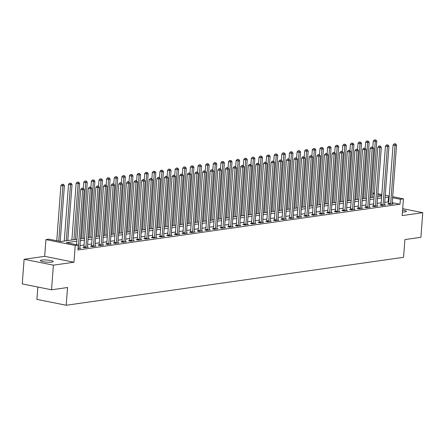 <?xml version="1.0" encoding="UTF-8"?>
<svg xmlns="http://www.w3.org/2000/svg" width="445" height="445" viewBox="0 0 445 445"><rect width="100%" height="100%" fill="white"/><g stroke="black" fill="none" stroke-linecap="round" stroke-linejoin="round"><path stroke-width="0.67" d="M402.447 212.042A6.414 1.057 4.3 0 0 405.095 211.903A6.414 1.057 4.3 0 0 406.424 211.364A6.414 1.057 4.3 0 0 402.591 210.101M41.758 260.052A6.414 1.057 4.3 0 0 40.428 260.586A6.414 1.057 4.3 0 0 44.723 261.916A6.414 1.057 4.3 0 0 51.887 262.088A6.414 1.057 4.3 0 0 53.216 261.549A6.414 1.057 4.3 0 0 48.922 260.219A6.414 1.057 4.3 0 0 41.758 260.052M372.877 193.152L374.384 193.019M37.842 287.042L36.918 299.374L66.205 305.253L403.565 257.316L404.9 239.582L420.898 237.307L422.75 212.677L402.703 208.649M66.205 305.253L67.54 287.514L51.537 289.79L22.25 283.91L24.102 259.279L53.389 265.159L73.959 262.233L75.222 245.484L45.935 239.605L48.978 239.171L60.854 241.552L76.946 239.265M73.959 262.233L44.672 256.353L24.102 259.279M44.672 256.353L45.935 239.605M51.537 289.79L53.389 265.159M76.801 241.19L66.394 242.664L78.27 245.05L77.897 249.979L400.022 204.211L392.251 202.647M388.785 201.952L384.741 202.308M381.187 202.814L377.121 203.393M373.566 203.899L369.5 204.472M365.946 204.978L361.885 205.557M358.331 206.063L354.264 206.641M350.71 207.142L346.644 207.72M343.089 208.227L339.029 208.805M335.474 209.311L331.408 209.884M327.854 210.39L323.788 210.969M320.233 211.475L316.173 212.054M312.618 212.554L308.552 213.133M304.997 213.639L300.931 214.217M297.377 214.724L293.316 215.297M289.762 215.803L285.696 216.381M282.141 216.887L278.075 217.466M274.521 217.967L270.46 218.545M266.905 219.051L262.839 219.63M259.285 220.136L255.219 220.714M251.664 221.215L247.604 221.794M244.049 222.3L239.983 222.878M236.429 223.384L232.362 223.957M228.808 224.464L224.742 225.042M221.193 225.548L217.127 226.127M213.572 226.627L209.506 227.206M205.952 227.712L201.885 228.291M198.337 228.797L194.27 229.37M190.716 229.876L186.65 230.454M183.095 230.961L179.029 231.539M175.475 232.04L171.414 232.618M167.86 233.124L163.793 233.703M160.239 234.209L156.173 234.782M152.618 235.288L148.558 235.867M145.003 236.373L140.937 236.951M137.383 237.452L133.316 238.031M129.762 238.537L125.701 239.115M122.147 239.621L118.081 240.194M114.526 240.701L110.46 241.279M106.906 241.785L102.845 242.364M99.291 242.864L95.224 243.443M91.67 243.949L87.604 244.528M84.049 245.034L79.989 245.607M77.997 248.672L80.84 248.271L79.811 248.06M83.816 247.17L82.826 247.309L84.806 247.704L88.46 247.186L87.426 246.981M91.436 246.085L90.446 246.224L92.421 246.625L96.081 246.102L95.046 245.896M99.057 245.006L98.061 245.145L100.042 245.54L103.696 245.023L102.667 244.817M106.672 243.921L105.682 244.06L107.662 244.461L111.317 243.938L110.282 243.732M114.293 242.837L113.303 242.981L115.277 243.376L118.937 242.859L117.903 242.647M121.913 241.757L120.918 241.896L122.898 242.291L126.558 241.774L125.523 241.568M129.528 240.673L128.538 240.812L130.518 241.212L134.173 240.689L133.138 240.484M137.149 239.588L136.159 239.733L138.134 240.128L141.794 239.61L140.759 239.404M144.77 238.509L143.774 238.648L145.754 239.048L149.414 238.526L148.38 238.32M152.385 237.424L151.395 237.569L153.375 237.964L157.029 237.446L155.995 237.235M160.005 236.345L159.015 236.484L160.99 236.879L164.65 236.362L163.615 236.156M167.626 235.26L166.63 235.399L168.611 235.8L172.271 235.277L171.236 235.071M175.241 234.176L174.251 234.32L176.231 234.715L179.886 234.198L178.851 233.987M182.862 233.097L181.871 233.236L183.846 233.636L187.506 233.113L186.472 232.907M190.482 232.012L189.487 232.157L191.467 232.551L195.127 232.034L194.092 231.823M198.097 230.933L197.107 231.072L199.087 231.467L202.742 230.949L201.707 230.744M205.718 229.848L204.728 229.987L206.703 230.388L210.363 229.865L209.328 229.659M213.339 228.763L212.343 228.908L214.323 229.303L217.983 228.786L216.949 228.574M220.954 227.684L219.964 227.823L221.944 228.224L225.598 227.701L224.564 227.495M228.574 226.6L227.584 226.744L229.559 227.139L233.219 226.622L232.184 226.41M236.195 225.52L235.199 225.66L237.179 226.054L240.84 225.537L239.805 225.331M243.81 224.436L242.82 224.575L244.8 224.975L248.455 224.452L247.42 224.247M251.431 223.351L250.44 223.496L252.415 223.891L256.075 223.373L255.041 223.162M259.051 222.272L258.055 222.411L260.036 222.812L263.696 222.289L262.661 222.083M266.666 221.187L265.676 221.332L267.656 221.727L271.311 221.21L270.276 220.998M274.287 220.108L273.297 220.247L275.271 220.642L278.932 220.125L277.897 219.919M281.908 219.023L280.912 219.163L282.892 219.563L286.552 219.04L285.518 218.834M289.523 217.939L288.532 218.083L290.513 218.478L294.167 217.961L293.133 217.75M297.143 216.86L296.153 216.999L298.133 217.394L301.788 216.876L300.753 216.671M304.764 215.775L303.768 215.914L305.748 216.315L309.409 215.792L308.374 215.586M312.379 214.696L311.389 214.835L313.369 215.23L317.024 214.713L315.989 214.507M320 213.611L319.009 213.75L320.99 214.151L324.644 213.628L323.61 213.422M327.62 212.526L326.624 212.671L328.605 213.066L332.265 212.549L331.23 212.337M335.235 211.447L334.245 211.586L336.225 211.981L339.88 211.464L338.845 211.258M342.856 210.363L341.866 210.502L343.846 210.902L347.501 210.379L346.466 210.173M350.476 209.284L349.481 209.423L351.461 209.817L355.121 209.3L354.087 209.094M358.091 208.199L357.101 208.338L359.082 208.738L362.736 208.215L361.702 208.01M365.712 207.114L364.722 207.259L366.702 207.654L370.357 207.136L369.322 206.925M373.333 206.035L372.337 206.174L374.317 206.569L377.977 206.052L376.943 205.846M380.948 204.95L379.958 205.089L381.938 205.49L385.593 204.967L384.558 204.761M388.568 203.866L387.578 204.01L389.559 204.405L393.213 203.888L392.178 203.677M392.701 196.696L403.437 198.848L402.18 215.597L422.75 212.677M403.437 198.848L400.389 199.282L392.624 197.725M400.022 204.211L400.389 199.282M78.27 245.05L75.222 245.484M377.849 193.714L381.81 194.51M385.275 195.205L389.236 196M381.732 195.539L377.772 194.743M374.306 194.048L372.832 193.747M80.501 238.765L84.567 238.186M88.121 237.68L92.187 237.102M95.742 236.595L99.802 236.022M103.357 235.516L107.423 234.938M110.977 234.432L115.044 233.853M118.598 233.352L122.659 232.774M126.213 232.268L130.279 231.689M133.834 231.183L137.9 230.61M141.454 230.104L145.515 229.525M149.069 229.019L153.136 228.441M156.69 227.94L160.756 227.362M164.311 226.855L168.371 226.277M171.926 225.771L175.992 225.198M179.546 224.692L183.613 224.113M187.167 223.607L191.228 223.028M194.782 222.528L198.848 221.949M202.403 221.443L206.469 220.865M210.023 220.358L214.084 219.78M217.638 219.279L221.705 218.701M225.259 218.195L229.325 217.616M232.88 217.11L236.94 216.537M240.495 216.031L244.561 215.452M248.115 214.946L252.182 214.368M255.736 213.867L259.797 213.288M263.351 212.782L267.417 212.204M270.972 211.698L275.038 211.125M278.592 210.619L282.653 210.04M286.207 209.534L290.274 208.955M293.828 208.455L297.894 207.876M301.449 207.37L305.509 206.792M309.064 206.285L313.13 205.712M316.684 205.206L320.75 204.628M324.305 204.121L328.366 203.543M331.92 203.042L335.986 202.464M339.541 201.958L343.607 201.379M347.161 200.873L351.222 200.3M354.776 199.794L358.842 199.215M362.397 198.709L366.463 198.131M370.018 197.63L374.084 197.052M377.633 196.545L381.699 195.967M389.158 197.029L385.109 197.385M381.554 197.886L377.493 198.464M373.939 198.971L369.873 199.549M366.318 200.055L362.252 200.628M358.698 201.134L354.637 201.713M351.083 202.219L347.017 202.798M343.462 203.298L339.396 203.877M335.841 204.383L331.775 204.961M328.226 205.468L324.16 206.041M320.606 206.547L316.54 207.125M312.985 207.631L308.919 208.21M305.37 208.711L301.304 209.289M297.75 209.795L293.683 210.374M290.129 210.88L286.063 211.453M282.508 211.959L278.448 212.538M274.893 213.044L270.827 213.622M267.273 214.123L263.206 214.701M259.652 215.208L255.591 215.786M252.037 216.292L247.971 216.865M244.416 217.371L240.35 217.95M236.796 218.456L232.735 219.035M229.181 219.535L225.114 220.114M221.56 220.62L217.494 221.198M213.939 221.705L209.879 222.278M206.324 222.784L202.258 223.362M198.704 223.868L194.637 224.447M191.083 224.947L187.022 225.526M183.468 226.032L179.402 226.611M175.847 227.117L171.781 227.695M168.227 228.196L164.166 228.774M160.612 229.281L156.545 229.859M152.991 230.365L148.925 230.938M145.37 231.445L141.31 232.023M137.755 232.529L133.689 233.108M130.135 233.608L126.069 234.187M122.514 234.693L118.453 235.272M114.899 235.778L110.833 236.351M107.278 236.857L103.212 237.435M99.658 237.941L95.597 238.52M92.043 239.021L87.977 239.599M84.422 240.105L80.356 240.684M388.146 201.824L388.518 196.896M78.175 248.649L78.22 248.521A1.001 0.595 101.4 0 0 78.287 248.143L82.675 189.815L84.2 189.598L79.811 247.926A1.001 0.595 101.4 0 0 79.827 248.288L79.85 248.41M76.54 244.706L80.695 189.42L82.675 189.815L82.636 188.352L83.243 188.263L81.841 188.191L82.636 188.352M81.841 188.191L80.695 189.42M84.2 189.598L83.243 188.263M60.214 241.424L64.408 185.626L62.884 185.843L60.904 185.443L56.749 240.728M62.845 184.375L62.055 184.219L62.845 184.375L62.884 185.843L58.729 241.129M63.457 184.291L64.408 185.626M60.904 185.443L62.055 184.219M85.796 247.565L85.835 247.437A1.001 0.595 101.4 0 0 85.907 247.064L90.296 188.73L91.82 188.513L87.431 246.847A1.001 0.595 101.4 0 0 87.448 247.209L87.47 247.325M83.716 247.487L83.855 247.036A1.001 0.595 101.4 0 0 83.927 246.663L88.316 188.335L90.296 188.73L90.252 187.267L90.863 187.178L89.462 187.106L90.252 187.267M89.462 187.106L88.316 188.335M91.82 188.513L90.863 187.178M93.417 246.486L93.456 246.352A1.001 0.595 101.4 0 0 93.528 245.979L97.911 187.651L99.435 187.434L95.052 245.762A1.001 0.595 101.4 0 0 95.069 246.124L95.091 246.246M91.336 246.408L91.475 245.957A1.001 0.595 101.4 0 0 91.548 245.584L95.931 187.25L97.911 187.651L97.872 186.182L98.484 186.099L97.082 186.027L97.872 186.182M97.082 186.027L95.931 187.25M99.435 187.434L98.484 186.099M101.032 245.401L101.076 245.273A1.001 0.595 101.4 0 0 101.143 244.895L105.532 186.566L107.056 186.349L102.667 244.683A1.001 0.595 101.4 0 0 102.684 245.045L102.706 245.162M98.957 245.323L99.096 244.872A1.001 0.595 101.4 0 0 99.168 244.5L103.552 186.171L105.532 186.566L105.493 185.103L106.099 185.014L104.697 184.942L105.493 185.103M104.697 184.942L103.552 186.171M107.056 186.349L106.099 185.014M67.818 240.567L72.029 184.542L70.505 184.758L68.524 184.364L64.264 241.068M70.466 183.296L69.67 183.134L70.466 183.296L70.505 184.758L66.294 240.784M71.072 183.207L72.029 184.542M68.524 184.364L69.67 183.134M75.433 239.482L79.649 183.462L78.125 183.679L76.145 183.279L71.879 239.989M78.081 182.211L77.291 182.055L78.081 182.211L78.125 183.679L73.909 239.699M78.693 182.127L79.649 183.462M76.145 183.279L77.291 182.055M83.054 238.398L87.264 182.378L85.74 182.595L83.766 182.2L83.298 188.341M85.701 181.132L84.912 180.97L85.701 181.132L85.74 182.595L81.53 238.615M86.313 181.043L87.264 182.378M83.766 182.2L84.912 180.97M108.652 244.316L108.691 244.188A1.001 0.595 101.4 0 0 108.764 243.816L113.152 185.482L114.677 185.27L110.288 243.599A1.001 0.595 101.4 0 0 110.304 243.96L110.327 244.083M106.572 244.238L106.711 243.793A1.001 0.595 101.4 0 0 106.783 243.415L111.172 185.087L113.152 185.482L113.108 184.019L113.72 183.935L112.318 183.863L113.108 184.019M112.318 183.863L111.172 185.087M114.677 185.27L113.72 183.935M90.674 237.319L94.885 181.293L93.361 181.51L91.381 181.115L90.919 187.262M93.322 180.047L92.527 179.886L93.322 180.047L93.361 181.51L89.15 237.535M93.928 179.958L94.885 181.293M91.381 181.115L92.527 179.886M116.273 243.237L116.312 243.104A1.001 0.595 101.4 0 0 116.384 242.731L120.767 184.402L122.292 184.186L117.908 242.514A1.001 0.595 101.4 0 0 117.925 242.875L117.947 242.998M114.193 243.159L114.332 242.709A1.001 0.595 101.4 0 0 114.404 242.336L118.793 184.002L120.767 184.402L120.728 182.94L121.34 182.851L119.939 182.778L120.728 182.94M119.939 182.778L118.793 184.002M122.292 184.186L121.34 182.851M98.289 236.234L102.506 180.214L100.982 180.431L99.001 180.03L98.54 186.177M100.937 178.962L100.147 178.807L100.937 178.962L100.982 180.431L96.765 236.451M101.549 178.879L102.506 180.214M99.001 180.03L100.147 178.807M123.888 242.152L123.933 242.024A1.001 0.595 101.4 0 0 123.999 241.652L128.388 183.318L129.912 183.101L125.523 241.435A1.001 0.595 101.4 0 0 125.54 241.796L125.562 241.913M121.813 242.074L121.952 241.624A1.001 0.595 101.4 0 0 122.025 241.251L126.408 182.923L128.388 183.318L128.349 181.855L128.955 181.766L127.554 181.694L128.349 181.855M127.554 181.694L126.408 182.923M129.912 183.101L128.955 181.766M105.91 235.155L110.121 179.129L108.597 179.346L106.622 178.951L106.155 185.092M108.558 177.883L107.768 177.722L108.558 177.883L108.597 179.346L104.386 235.372M109.17 177.794L110.121 179.129M106.622 178.951L107.768 177.722M131.509 241.073L131.548 240.94A1.001 0.595 101.4 0 0 131.62 240.567L136.009 182.239L137.533 182.022L133.144 240.35A1.001 0.595 101.4 0 0 133.161 240.712L133.183 240.834M129.428 240.995L129.567 240.545A1.001 0.595 101.4 0 0 129.64 240.172L134.028 181.838L136.009 182.239L135.964 180.77L136.576 180.687L135.174 180.614L135.964 180.77M135.174 180.614L134.028 181.838M137.533 182.022L136.576 180.687M113.531 234.07L117.741 178.05L116.217 178.267L114.237 177.867L113.775 184.013M116.178 176.798L115.383 176.643L116.178 176.798L116.217 178.267L112.007 234.287M116.785 176.715L117.741 178.05M114.237 177.867L115.383 176.643M139.129 239.989L139.168 239.861A1.001 0.595 101.4 0 0 139.24 239.482L143.624 181.154L145.148 180.937L140.765 239.265A1.001 0.595 101.4 0 0 140.781 239.627L140.804 239.749M137.049 239.911L137.188 239.46A1.001 0.595 101.4 0 0 137.26 239.087L141.649 180.759L143.624 181.154L143.585 179.691L144.197 179.602L142.795 179.53L143.585 179.691M142.795 179.53L141.649 180.759M145.148 180.937L144.197 179.602M121.146 232.985L125.362 176.965L123.838 177.182L121.858 176.787L121.396 182.928M123.793 175.719L123.004 175.558L123.793 175.719L123.838 177.182L119.622 233.202M124.405 175.63L125.362 176.965M121.858 176.787L123.004 175.558M146.744 238.904L146.789 238.776A1.001 0.595 101.4 0 0 146.856 238.403L151.244 180.069L152.768 179.858L148.38 238.186A1.001 0.595 101.4 0 0 148.396 238.548L148.419 238.67M144.669 238.826L144.809 238.381A1.001 0.595 101.4 0 0 144.881 238.003L149.264 179.674L151.244 180.069L151.205 178.606L151.812 178.523L150.41 178.451L151.205 178.606M150.41 178.451L149.264 179.674M152.768 179.858L151.812 178.523M128.766 231.906L132.977 175.881L131.453 176.098L129.478 175.703L129.011 181.849M131.414 174.635L130.624 174.473L131.414 174.635L131.453 176.098L127.242 232.123M132.026 174.546L132.977 175.881M129.478 175.703L130.624 174.473M154.365 237.825L154.404 237.691A1.001 0.595 101.4 0 0 154.476 237.319L158.865 178.99L160.389 178.773L156 237.102A1.001 0.595 101.4 0 0 156.017 237.463L156.039 237.586M152.285 237.747L152.429 237.296A1.001 0.595 101.4 0 0 152.496 236.924L156.885 178.59L158.865 178.99L158.821 177.522L159.432 177.438L158.031 177.366L158.821 177.522M158.031 177.366L156.885 178.59M160.389 178.773L159.432 177.438M136.387 230.821L140.598 174.802L139.074 175.018L137.093 174.618L136.632 180.765M139.035 173.55L138.239 173.394L139.035 173.55L139.074 175.018L134.863 231.038M139.641 173.467L140.598 174.802M137.093 174.618L138.239 173.394M161.986 236.74L162.024 236.612A1.001 0.595 101.4 0 0 162.097 236.239L166.48 177.905L168.004 177.689L163.621 236.022A1.001 0.595 101.4 0 0 163.638 236.384L163.66 236.501M159.905 236.662L160.044 236.212A1.001 0.595 101.4 0 0 160.117 235.839L164.505 177.511L166.48 177.905L166.441 176.442L167.053 176.354L165.651 176.281L166.441 176.442M165.651 176.281L164.505 177.511M168.004 177.689L167.053 176.354M144.002 229.742L148.218 173.717L146.694 173.934L144.714 173.539L144.252 179.68M146.65 172.471L145.86 172.31L146.65 172.471L146.694 173.934L142.478 229.959M147.262 172.382L148.218 173.717M144.714 173.539L145.86 172.31M169.601 235.655L169.645 235.527A1.001 0.595 101.4 0 0 169.717 235.155L174.101 176.826L175.625 176.609L171.236 234.938A1.001 0.595 101.4 0 0 171.253 235.299L171.275 235.422M167.526 235.583L167.665 235.132A1.001 0.595 101.4 0 0 167.737 234.76L172.12 176.426L174.101 176.826L174.062 175.358L174.668 175.274L173.266 175.202L174.062 175.358M173.266 175.202L172.12 176.426M175.625 176.609L174.668 175.274M151.623 228.658L155.833 172.638L154.309 172.849L152.335 172.454L151.867 178.601M154.27 171.386L153.481 171.23L154.27 171.386L154.309 172.849L150.099 228.875M154.882 171.303L155.833 172.638M152.335 172.454L153.481 171.23M177.221 234.576L177.26 234.448A1.001 0.595 101.4 0 0 177.333 234.07L181.721 175.742L183.245 175.525L178.857 233.853A1.001 0.595 101.4 0 0 178.873 234.215L178.896 234.337M175.141 234.498L175.286 234.048A1.001 0.595 101.4 0 0 175.352 233.675L179.741 175.347L181.721 175.742L181.677 174.279L182.289 174.19L180.887 174.117L181.677 174.279M180.887 174.117L179.741 175.347M183.245 175.525L182.289 174.19M159.243 227.573L163.454 171.553L161.93 171.77L159.95 171.369L159.488 177.516M161.891 170.307L161.096 170.146L161.891 170.307L161.93 171.77L157.719 227.79M162.497 170.218L163.454 171.553M159.95 171.369L161.096 170.146M184.842 233.492L184.881 233.364A1.001 0.595 101.4 0 0 184.953 232.991L189.336 174.657L190.861 174.446L186.477 232.774A1.001 0.595 101.4 0 0 186.494 233.136L186.516 233.258M182.762 233.414L182.901 232.969A1.001 0.595 101.4 0 0 182.973 232.59L187.362 174.262L189.336 174.657L189.297 173.194L189.909 173.105L188.508 173.033L189.297 173.194M188.508 173.033L187.362 174.262M190.861 174.446L189.909 173.105M166.858 226.494L171.075 170.468L169.551 170.685L167.57 170.29L167.109 176.437M169.506 169.222L168.716 169.061L169.506 169.222L169.551 170.685L165.334 226.711M170.118 169.133L171.075 170.468M167.57 170.29L168.716 169.061M192.457 232.412L192.501 232.279A1.001 0.595 101.4 0 0 192.574 231.906L196.957 173.578L198.481 173.361L194.092 231.689A1.001 0.595 101.4 0 0 194.109 232.051L194.131 232.173M190.382 232.335L190.521 231.884A1.001 0.595 101.4 0 0 190.594 231.511L194.977 173.177L196.957 173.578L196.918 172.109L197.524 172.026L196.123 171.954L196.918 172.109M196.123 171.954L194.977 173.177M198.481 173.361L197.524 172.026M174.479 225.409L178.69 169.389L177.166 169.606L175.191 169.206L174.729 175.352M177.127 168.138L176.337 167.982L177.127 168.138L177.166 169.606L172.955 225.626M177.739 168.054L178.69 169.389M175.191 169.206L176.337 167.982M200.078 231.328L200.117 231.2A1.001 0.595 101.4 0 0 200.189 230.827L204.578 172.493L206.102 172.276L201.713 230.61A1.001 0.595 101.4 0 0 201.73 230.972L201.752 231.089M197.997 231.25L198.142 230.799A1.001 0.595 101.4 0 0 198.209 230.427L202.597 172.098L204.578 172.493L204.533 171.03L205.145 170.941L203.743 170.869L204.533 171.03M203.743 170.869L202.597 172.098M206.102 172.276L205.145 170.941M182.1 224.33L186.31 168.305L184.786 168.522L182.806 168.127L182.344 174.268M184.747 167.059L183.952 166.897L184.747 167.059L184.786 168.522L180.575 224.541M185.354 166.97L186.31 168.305M182.806 168.127L183.952 166.897M207.698 230.243L207.737 230.115A1.001 0.595 101.4 0 0 207.809 229.742L212.193 171.414L213.717 171.197L209.334 229.525A1.001 0.595 101.4 0 0 209.35 229.887L209.373 230.009M205.618 230.171L205.757 229.72A1.001 0.595 101.4 0 0 205.829 229.347L210.218 171.013L212.193 171.414L212.154 169.946L212.766 169.862L211.364 169.79L212.154 169.946M211.364 169.79L210.218 171.013M213.717 171.197L212.766 169.862M189.715 223.245L193.931 167.225L192.407 167.437L190.427 167.042L189.965 173.188M192.362 165.974L191.572 165.818L192.362 165.974L192.407 167.437L188.191 223.462M192.974 165.89L193.931 167.225M190.427 167.042L191.572 165.818M215.313 229.164L215.358 229.036A1.001 0.595 101.4 0 0 215.43 228.658L219.813 170.329L221.337 170.112L216.949 228.441A1.001 0.595 101.4 0 0 216.965 228.802L216.988 228.925M213.238 229.086L213.378 228.635A1.001 0.595 101.4 0 0 213.45 228.263L217.833 169.934L219.813 170.329L219.774 168.866L220.381 168.777L218.979 168.705L219.774 168.866M218.979 168.705L217.833 169.934M221.337 170.112L220.381 168.777M197.335 222.161L201.546 166.141L200.022 166.358L198.047 165.957L197.586 172.104M199.983 164.889L199.193 164.733L199.983 164.889L200.022 166.358L195.811 222.378M200.595 164.806L201.546 166.141M198.047 165.957L199.193 164.733M222.934 228.079L222.973 227.951A1.001 0.595 101.4 0 0 223.045 227.579L227.434 169.245L228.958 169.028L224.569 227.362A1.001 0.595 101.4 0 0 224.586 227.723L224.608 227.84M220.854 228.001L220.998 227.556A1.001 0.595 101.4 0 0 221.065 227.178L225.454 168.85L227.434 169.245L227.389 167.782L228.001 167.693L226.6 167.62L227.389 167.782M226.6 167.62L225.454 168.85M228.958 169.028L228.001 167.693M204.956 221.082L209.167 165.056L207.643 165.273L205.662 164.878L205.201 171.025M207.604 163.81L206.808 163.649L207.604 163.81L207.643 165.273L203.432 221.298M208.21 163.721L209.167 165.056M205.662 164.878L206.808 163.649M230.555 227L230.593 226.867A1.001 0.595 101.4 0 0 230.666 226.494L235.049 168.166L236.573 167.949L232.19 226.277A1.001 0.595 101.4 0 0 232.207 226.639L232.229 226.761M228.474 226.922L228.613 226.472A1.001 0.595 101.4 0 0 228.686 226.099L233.074 167.765L235.049 168.166L235.01 166.697L235.622 166.614L234.22 166.541L235.01 166.697M234.22 166.541L233.074 167.765M236.573 167.949L235.622 166.614M212.571 219.997L216.787 163.977L215.263 164.194L213.283 163.793L212.821 169.94M215.219 162.725L214.429 162.57L215.219 162.725L215.263 164.194L211.047 220.214M215.831 162.642L216.787 163.977M213.283 163.793L214.429 162.57M238.17 225.915L238.214 225.787A1.001 0.595 101.4 0 0 238.286 225.415L242.67 167.081L244.194 166.864L239.805 225.198A1.001 0.595 101.4 0 0 239.822 225.559L239.844 225.676M236.095 225.838L236.234 225.387A1.001 0.595 101.4 0 0 236.306 225.014L240.689 166.686L242.67 167.081L242.631 165.618L243.237 165.529L241.835 165.457L242.631 165.618M241.835 165.457L240.689 166.686M244.194 166.864L243.237 165.529M220.192 218.918L224.402 162.892L222.878 163.109L220.904 162.714L220.442 168.855M222.839 161.646L222.049 161.485L222.839 161.646L222.878 163.109L218.667 219.129M223.451 161.557L224.402 162.892M220.904 162.714L222.049 161.485M245.79 224.831L245.829 224.703A1.001 0.595 101.4 0 0 245.901 224.33L250.29 166.002L251.814 165.785L247.426 224.113A1.001 0.595 101.4 0 0 247.442 224.475L247.465 224.597M243.71 224.753L243.854 224.308A1.001 0.595 101.4 0 0 243.921 223.935L248.31 165.601L250.29 166.002L250.246 164.533L250.858 164.45L249.456 164.377L250.246 164.533M249.456 164.377L248.31 165.601M251.814 165.785L250.858 164.45M227.812 217.833L232.023 161.813L230.499 162.024L228.519 161.63L228.057 167.776M230.46 160.562L229.665 160.4L230.46 160.562L230.499 162.024L226.288 218.05M231.066 160.473L232.023 161.813M228.519 161.63L229.665 160.4M253.411 223.752L253.45 223.624A1.001 0.595 101.4 0 0 253.522 223.245L257.905 164.917L259.429 164.7L255.046 223.028A1.001 0.595 101.4 0 0 255.063 223.39L255.085 223.512M251.33 223.674L251.47 223.223A1.001 0.595 101.4 0 0 251.542 222.85L255.931 164.522L257.905 164.917L257.866 163.454L258.478 163.365L257.077 163.293L257.866 163.454M257.077 163.293L255.931 164.522M259.429 164.7L258.478 163.365M235.427 216.748L239.644 160.728L238.119 160.945L236.139 160.545L235.678 166.691M238.075 159.477L237.285 159.321L238.075 159.477L238.119 160.945L233.903 216.965M238.687 159.393L239.644 160.728M236.139 160.545L237.285 159.321M261.026 222.667L261.07 222.539A1.001 0.595 101.4 0 0 261.143 222.166L265.526 163.832L267.05 163.615L262.667 221.949A1.001 0.595 101.4 0 0 262.678 222.311L262.7 222.428M258.951 222.589L259.09 222.144A1.001 0.595 101.4 0 0 259.162 221.766L263.546 163.437L265.526 163.832L265.487 162.369L266.093 162.28L264.692 162.208L265.487 162.369M264.692 162.208L263.546 163.437M267.05 163.615L266.093 162.28M243.048 215.669L247.259 159.644L245.735 159.861L243.76 159.466L243.298 165.607M245.696 158.398L244.906 158.236L245.696 158.398L245.735 159.861L241.524 215.886M246.308 158.309L247.259 159.644M243.76 159.466L244.906 158.236M268.647 221.588L268.685 221.454A1.001 0.595 101.4 0 0 268.758 221.082L273.147 162.753L274.671 162.536L270.282 220.865A1.001 0.595 101.4 0 0 270.299 221.226L270.321 221.349M266.566 221.51L266.711 221.059A1.001 0.595 101.4 0 0 266.778 220.687L271.166 162.353L273.147 162.753L273.102 161.285L273.714 161.201L272.312 161.129L273.102 161.285M272.312 161.129L271.166 162.353M274.671 162.536L273.714 161.201M250.668 214.585L254.879 158.565L253.355 158.782L251.375 158.381L250.913 164.528M253.316 157.313L252.526 157.157L253.316 157.313L253.355 158.782L249.144 214.802M253.923 157.23L254.879 158.565M251.375 158.381L252.526 157.157M276.267 220.503L276.306 220.375A1.001 0.595 101.4 0 0 276.378 220.002L280.762 161.668L282.286 161.452L277.903 219.786A1.001 0.595 101.4 0 0 277.919 220.147L277.941 220.264M274.187 220.425L274.326 219.975A1.001 0.595 101.4 0 0 274.398 219.602L278.787 161.274L280.762 161.668L280.723 160.206L281.335 160.117L279.933 160.044L280.723 160.206M279.933 160.044L278.787 161.274M282.286 161.452L281.335 160.117M258.284 213.5L262.5 157.48L260.976 157.697L258.996 157.302L258.534 163.443M260.931 156.234L260.141 156.073L260.931 156.234L260.976 157.697L256.759 213.717M261.543 156.145L262.5 157.48M258.996 157.302L260.141 156.073M283.882 219.418L283.927 219.29A1.001 0.595 101.4 0 0 283.999 218.918L288.382 160.589L289.906 160.372L285.523 218.701A1.001 0.595 101.4 0 0 285.534 219.062L285.557 219.185M281.807 219.34L281.946 218.895A1.001 0.595 101.4 0 0 282.019 218.517L286.402 160.189L288.382 160.589L288.343 159.121L288.95 159.037L287.553 158.965L288.343 159.121M287.553 158.965L286.402 160.189M289.906 160.372L288.95 159.037M265.904 212.421L270.115 156.395L268.591 156.612L266.616 156.217L266.155 162.364M268.552 155.149L267.762 154.988L268.552 155.149L268.591 156.612L264.38 212.638M269.164 155.06L270.115 156.395M266.616 156.217L267.762 154.988M291.503 218.339L291.542 218.211A1.001 0.595 101.4 0 0 291.614 217.833L296.003 159.505L297.527 159.288L293.138 217.616A1.001 0.595 101.4 0 0 293.155 217.978L293.177 218.1M289.422 218.261L289.567 217.811A1.001 0.595 101.4 0 0 289.634 217.438L294.023 159.11L296.003 159.505L295.958 158.042L296.57 157.953L295.168 157.88L295.958 158.042M295.168 157.88L294.023 159.11M297.527 159.288L296.57 157.953M273.525 211.336L277.736 155.316L276.212 155.533L274.231 155.133L273.77 161.279M276.173 154.065L275.383 153.909L276.173 154.065L276.212 155.533L272.001 211.553M276.779 153.981L277.736 155.316M274.231 155.133L275.383 153.909M299.123 217.255L299.162 217.127A1.001 0.595 101.4 0 0 299.235 216.754L303.618 158.42L305.142 158.203L300.759 216.537A1.001 0.595 101.4 0 0 300.776 216.899L300.798 217.015M297.043 217.177L297.182 216.732A1.001 0.595 101.4 0 0 297.254 216.353L301.643 158.025L303.618 158.42L303.579 156.957L304.191 156.868L302.789 156.796L303.579 156.957M302.789 156.796L301.643 158.025M305.142 158.203L304.191 156.868M281.14 210.257L285.356 154.231L283.832 154.448L281.852 154.053L281.39 160.194M283.793 152.985L282.998 152.824L283.793 152.985L283.832 154.448L279.616 210.474M284.399 152.896L285.356 154.231M281.852 154.053L282.998 152.824M306.739 216.175L306.783 216.042A1.001 0.595 101.4 0 0 306.855 215.669L311.239 157.341L312.763 157.124L308.379 215.452A1.001 0.595 101.4 0 0 308.391 215.814L308.413 215.936M304.664 216.098L304.803 215.647A1.001 0.595 101.4 0 0 304.875 215.274L309.258 156.94L311.239 157.341L311.2 155.872L311.806 155.789L310.41 155.717L311.2 155.872M310.41 155.717L309.258 156.94M312.763 157.124L311.806 155.789M288.761 209.172L292.971 153.152L291.447 153.369L289.473 152.969L289.011 159.115M291.408 151.901L290.618 151.745L291.408 151.901L291.447 153.369L287.236 209.389M292.02 151.817L292.971 153.152M289.473 152.969L290.618 151.745M314.359 215.091L314.398 214.963A1.001 0.595 101.4 0 0 314.47 214.585L318.859 156.256L320.383 156.039L315.995 214.373A1.001 0.595 101.4 0 0 316.011 214.735L316.033 214.852M312.279 215.013L312.423 214.562A1.001 0.595 101.4 0 0 312.496 214.19L316.879 155.861L318.859 156.256L318.82 154.793L319.427 154.704L318.025 154.632L318.82 154.793M318.025 154.632L316.879 155.861M320.383 156.039L319.427 154.704M296.381 208.088L300.592 152.068L299.068 152.285L297.088 151.89L296.626 158.031M299.029 150.822L298.239 150.66L299.029 150.822L299.068 152.285L294.857 208.305M299.635 150.733L300.592 152.068M297.088 151.89L298.239 150.66M321.98 214.006L322.019 213.878A1.001 0.595 101.4 0 0 322.091 213.505L326.474 155.177L327.998 154.96L323.615 213.288A1.001 0.595 101.4 0 0 323.632 213.65L323.654 213.772M319.899 213.928L320.038 213.483A1.001 0.595 101.4 0 0 320.111 213.105L324.5 154.777L326.474 155.177L326.435 153.709L327.047 153.625L325.645 153.553L326.435 153.709M325.645 153.553L324.5 154.777M327.998 154.96L327.047 153.625M303.996 207.008L308.213 150.983L306.688 151.2L304.708 150.805L304.247 156.952M306.649 149.737L305.854 149.576L306.649 149.737L306.688 151.2L302.472 207.225M307.256 149.648L308.213 150.983M304.708 150.805L305.854 149.576M329.595 212.927L329.639 212.799A1.001 0.595 101.4 0 0 329.712 212.421L334.095 154.092L335.619 153.875L331.236 212.204A1.001 0.595 101.4 0 0 331.247 212.565L331.269 212.688M327.52 212.849L327.659 212.398A1.001 0.595 101.4 0 0 327.731 212.026L332.115 153.692L334.095 154.092L334.056 152.629L334.662 152.54L333.266 152.468L334.056 152.629M333.266 152.468L332.115 153.692M335.619 153.875L334.662 152.54M311.617 205.924L315.828 149.904L314.303 150.121L312.329 149.72L311.867 155.867M314.265 148.652L313.475 148.496L314.265 148.652L314.303 150.121L310.093 206.141M314.876 148.569L315.828 149.904M312.329 149.72L313.475 148.496M337.215 211.842L337.254 211.714A1.001 0.595 101.4 0 0 337.327 211.342L341.716 153.008L343.24 152.791L338.851 211.125A1.001 0.595 101.4 0 0 338.868 211.486L338.89 211.603M335.135 211.764L335.28 211.314A1.001 0.595 101.4 0 0 335.352 210.941L339.735 152.613L341.716 153.008L341.677 151.545L342.283 151.456L340.881 151.383L341.677 151.545M340.881 151.383L339.735 152.613M343.24 152.791L342.283 151.456M319.237 204.845L323.448 148.819L321.924 149.036L319.944 148.641L319.482 154.782M321.885 147.573L321.095 147.412L321.885 147.573L321.924 149.036L317.713 205.062M322.492 147.484L323.448 148.819M319.944 148.641L321.095 147.412M344.836 210.763L344.875 210.63A1.001 0.595 101.4 0 0 344.947 210.257L349.331 151.929L350.855 151.712L346.471 210.04A1.001 0.595 101.4 0 0 346.488 210.402L346.51 210.524M342.756 210.685L342.895 210.235A1.001 0.595 101.4 0 0 342.967 209.862L347.356 151.528L349.331 151.929L349.292 150.46L349.904 150.377L348.502 150.304L349.292 150.46M348.502 150.304L347.356 151.528M350.855 151.712L349.904 150.377M326.853 203.76L331.069 147.74L329.545 147.957L327.565 147.556L327.103 153.703M329.506 146.488L328.71 146.333L329.506 146.488L329.545 147.957L325.328 203.977M330.112 146.405L331.069 147.74M327.565 147.556L328.71 146.333M352.451 209.678L352.496 209.551A1.001 0.595 101.4 0 0 352.568 209.172L356.951 150.844L358.475 150.627L354.092 208.961A1.001 0.595 101.4 0 0 354.109 209.322L354.125 209.439M350.376 209.601L350.515 209.15A1.001 0.595 101.4 0 0 350.588 208.777L354.971 150.449L356.951 150.844L356.912 149.381L357.519 149.292L356.122 149.22L356.912 149.381M356.122 149.22L354.971 150.449M358.475 150.627L357.519 149.292M334.473 202.675L338.684 146.655L337.16 146.872L335.185 146.477L334.723 152.618M337.121 145.409L336.331 145.248L337.121 145.409L337.16 146.872L332.949 202.892M337.733 145.32L338.684 146.655M335.185 146.477L336.331 145.248M360.072 208.594L360.111 208.466A1.001 0.595 101.4 0 0 360.183 208.093L364.572 149.759L366.096 149.548L361.707 207.876A1.001 0.595 101.4 0 0 361.724 208.238L361.746 208.36M357.991 208.516L358.136 208.071A1.001 0.595 101.4 0 0 358.208 207.693L362.592 149.364L364.572 149.759L364.533 148.296L365.139 148.213L363.737 148.141L364.533 148.296M363.737 148.141L362.592 149.364M366.096 149.548L365.139 148.213M342.094 201.596L346.305 145.571L344.78 145.788L342.8 145.393L342.339 151.539M344.742 144.325L343.952 144.163L344.742 144.325L344.78 145.788L340.57 201.813M345.348 144.236L346.305 145.571M342.8 145.393L343.952 144.163M367.692 207.515L367.731 207.381A1.001 0.595 101.4 0 0 367.804 207.008L372.187 148.68L373.711 148.463L369.328 206.792A1.001 0.595 101.4 0 0 369.344 207.153L369.367 207.275M365.612 207.437L365.751 206.986A1.001 0.595 101.4 0 0 365.823 206.614L370.212 148.28L372.187 148.68L372.148 147.212L372.76 147.128L371.358 147.056L372.148 147.212M371.358 147.056L370.212 148.28M373.711 148.463L372.76 147.128M349.709 200.511L353.925 144.492L352.401 144.708L350.421 144.308L349.959 150.455M352.362 143.24L351.567 143.084L352.362 143.24L352.401 144.708L348.19 200.728M352.968 143.157L353.925 144.492M350.421 144.308L351.567 143.084M375.307 206.43L375.352 206.302A1.001 0.595 101.4 0 0 375.424 205.929L379.808 147.595L381.332 147.378L376.948 205.712A1.001 0.595 101.4 0 0 376.965 206.074L376.982 206.191M373.233 206.352L373.372 205.902A1.001 0.595 101.4 0 0 373.444 205.529L377.827 147.2L379.808 147.595L379.769 146.132L380.375 146.043L378.979 145.971L379.769 146.132M378.979 145.971L377.827 147.2M381.332 147.378L380.375 146.043M357.329 199.432L361.54 143.407L360.016 143.624L358.041 143.229L357.58 149.37M359.977 142.161L359.187 142L359.977 142.161L360.016 143.624L355.805 199.649M360.589 142.072L361.54 143.407M358.041 143.229L359.187 142M382.928 205.345L382.967 205.217A1.001 0.595 101.4 0 0 383.039 204.845L387.428 146.516L388.952 146.299L384.563 204.628A1.001 0.595 101.4 0 0 384.58 204.989L384.602 205.112M380.848 205.273L380.992 204.822A1.001 0.595 101.4 0 0 381.065 204.45L385.448 146.116L387.428 146.516L387.389 145.048L387.995 144.964L386.594 144.892L387.389 145.048M386.594 144.892L385.448 146.116M388.952 146.299L387.995 144.964M364.95 198.348L369.161 142.328L367.637 142.545L365.656 142.144L365.195 148.291M367.598 141.076L366.808 140.92L367.598 141.076L367.637 142.545L363.426 198.565M368.204 140.993L369.161 142.328M365.656 142.144L366.808 140.92M390.549 204.266L390.588 204.138A1.001 0.595 101.4 0 0 390.66 203.76L395.043 145.432L396.567 145.215L392.184 203.543A1.001 0.595 101.4 0 0 392.201 203.905L392.223 204.027M388.468 204.188L388.607 203.738A1.001 0.595 101.4 0 0 388.68 203.365L393.069 145.037L395.043 145.432L395.004 143.969L395.616 143.88L394.214 143.807L395.004 143.969M394.214 143.807L393.069 145.037M396.567 145.215L395.616 143.88M372.565 197.263L376.782 141.243L375.257 141.46L373.277 141.059L372.815 147.206M375.218 139.997L374.423 139.836L375.218 139.997L375.257 141.46L371.047 197.48M375.825 139.908L376.782 141.243M373.277 141.059L374.423 139.836M85.835 247.437L83.855 247.036M85.907 247.064L83.927 246.663M93.456 246.352L91.475 245.957M93.528 245.979L91.548 245.584M101.076 245.273L99.096 244.872M101.143 244.895L99.168 244.5M108.691 244.188L106.711 243.793M108.764 243.816L106.783 243.415M116.312 243.104L114.332 242.709M116.384 242.731L114.404 242.336M123.933 242.024L121.952 241.624M123.999 241.652L122.025 241.251M131.548 240.94L129.567 240.545M131.62 240.567L129.64 240.172M139.168 239.861L137.188 239.46M139.24 239.482L137.26 239.087M146.789 238.776L144.809 238.381M146.856 238.403L144.881 238.003M154.404 237.691L152.429 237.296M154.476 237.319L152.496 236.924M162.024 236.612L160.044 236.212M162.097 236.239L160.117 235.839M169.645 235.527L167.665 235.132M169.717 235.155L167.737 234.76M177.26 234.448L175.286 234.048M177.333 234.07L175.352 233.675M184.881 233.364L182.901 232.969M184.953 232.991L182.973 232.59M192.501 232.279L190.521 231.884M192.574 231.906L190.594 231.511M200.117 231.2L198.142 230.799M200.189 230.827L198.209 230.427M207.737 230.115L205.757 229.72M207.809 229.742L205.829 229.347M215.358 229.036L213.378 228.635M215.43 228.658L213.45 228.263M222.973 227.951L220.998 227.556M223.045 227.579L221.065 227.178M230.593 226.867L228.613 226.472M230.666 226.494L228.686 226.099M238.214 225.787L236.234 225.387M238.286 225.415L236.306 225.014M245.829 224.703L243.854 224.308M245.901 224.33L243.921 223.935M253.45 223.624L251.47 223.223M253.522 223.245L251.542 222.85M261.07 222.539L259.09 222.144M261.143 222.166L259.162 221.766M268.685 221.454L266.711 221.059M268.758 221.082L266.778 220.687M276.306 220.375L274.326 219.975M276.378 220.002L274.398 219.602M283.927 219.29L281.946 218.895M283.999 218.918L282.019 218.517M291.542 218.211L289.567 217.811M291.614 217.833L289.634 217.438M299.162 217.127L297.182 216.732M299.235 216.754L297.254 216.353M306.783 216.042L304.803 215.647M306.855 215.669L304.875 215.274M314.398 214.963L312.423 214.562M314.47 214.585L312.496 214.19M322.019 213.878L320.038 213.483M322.091 213.505L320.111 213.105M329.639 212.799L327.659 212.398M329.712 212.421L327.731 212.026M337.254 211.714L335.28 211.314M337.327 211.342L335.352 210.941M344.875 210.63L342.895 210.235M344.947 210.257L342.967 209.862M352.496 209.551L350.515 209.15M352.568 209.172L350.588 208.777M360.111 208.466L358.136 208.071M360.183 208.093L358.208 207.693M367.731 207.381L365.751 206.986M367.804 207.008L365.823 206.614M375.352 206.302L373.372 205.902M375.424 205.929L373.444 205.529M382.967 205.217L380.992 204.822M383.039 204.845L381.065 204.45M390.588 204.138L388.607 203.738M390.66 203.76L388.68 203.365"/></g></svg>
